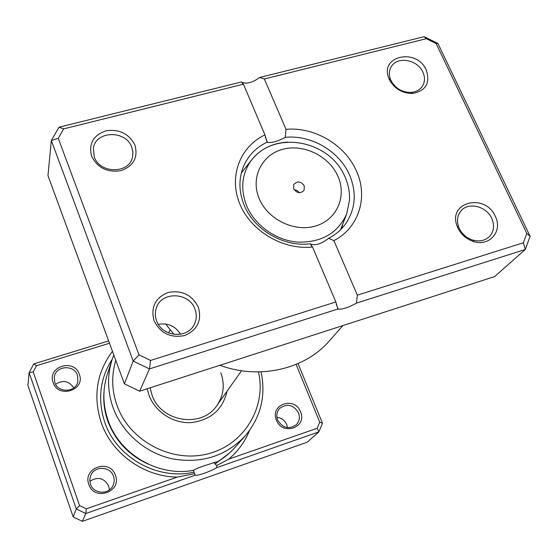 <?xml version="1.0" encoding="UTF-8"?>
<svg xmlns="http://www.w3.org/2000/svg" width="558" height="558" viewBox="0 0 558 558"><rect width="100%" height="100%" fill="white"/><g stroke="black" fill="none" stroke-linecap="round" stroke-linejoin="round"><path stroke-width="0.84" d="M109.494 343.24L36.5 365.706L33.194 371.893L79.571 505.611L86.323 508.833L177.304 477.083L194.54 473.693L195.14 475.221C196.123 475.646 199.241 474.963 204.486 473.17C209.836 471.252 213.923 469.411 216.755 467.653L216.818 465.477L228.794 459.115L317.181 428.272L318.869 431.892L216.755 467.653M194.54 473.693L193.521 470.561M112.039 359.875L107.255 374.648C102.477 389.77 102.791 405.101 108.175 420.62C119.642 454.407 158.521 477.041 193.598 470.338C195.642 468.88 200.259 467.018 207.471 464.744L216.427 461.905L216.267 462.429C223.367 458.502 229.568 453.549 234.869 447.586L245.164 435.958C225.913 456.102 201.745 463.761 172.659 458.92C145.694 453.229 122.272 432.994 113.079 407.654C107.436 391.5 107.087 375.576 112.039 359.875L113.818 355.014M214.167 462.401L215.06 464.04L216.818 465.477M177.304 477.083C144.138 476.86 111.963 453.835 101.305 422.873C92.844 396.473 96.562 372.618 112.458 351.31M79.334 374.327C85.779 390.181 58.22 398.977 53.122 382.544C46.879 366.55 74.284 358.117 79.334 374.327M54.768 382.495C57.948 393.244 75.79 392.546 77.834 381.665L77.499 375.367C74.186 364.332 55.681 365.581 54.3 376.999L54.768 382.495M115.429 475.318C122.153 491.919 94.204 501.67 88.841 484.435C82.326 467.681 110.114 458.327 115.429 475.318M90.459 484.184C93.423 494.06 108.747 495.044 112.925 485.676C114.404 482.621 114.592 479.489 113.511 476.281C110.372 465.965 94.079 465.637 90.605 475.876L89.782 480.013L90.459 484.184M300.525 411.853C307.563 427.428 282.285 436.251 276.461 420.104C269.598 404.397 294.764 395.929 300.525 411.853M277.647 419.993C282.599 428.098 288.793 429.695 296.242 424.771C299.388 421.388 300.141 417.412 298.516 412.836C293.306 404.55 286.986 403.106 279.544 408.512C276.74 411.832 276.105 415.654 277.647 419.993M89.831 481.303C97.831 476.33 104.13 477.927 108.726 486.088L109.396 489.889M276.921 417.307C281.532 417.9 284.817 420.348 286.77 424.652L287.516 427.637M227.085 391.151C222.719 409.614 210.75 420.104 191.171 422.608C173.217 423.682 155.138 411.909 148.972 395.148L147.179 388.759M150.137 387.803L152.006 395.008C160.844 422.225 202.226 428.558 217.048 405.317C223.758 395.197 225 384.309 220.787 372.66M115.813 360.454C111.286 375.297 111.691 390.314 117.027 405.52C129.602 441.05 171.711 463.37 207.981 453.807C244.39 444.663 266.626 406.998 258.494 371.921M249.496 430.56C244.962 441.678 238.064 451.199 228.794 459.115M317.181 428.272L319.734 422.141L296.124 364.395M195.14 475.221L85.799 513.506L76.265 508.945L29.128 372.632L27.9 385.487L73.189 516.952L82.361 521.332L307.193 442.215L318.869 431.892L322.468 423.243L319.734 422.141M79.571 505.611L76.265 508.945L73.189 516.952M86.323 508.833L85.799 513.506L82.361 521.332M298.035 363.579L322.468 423.243M33.194 371.893L29.128 372.632L33.801 363.907L108.643 340.917M261.067 371.865C266.11 395.817 260.809 417.189 245.164 435.958M55.57 384.274C62.852 379.677 68.927 380.877 73.789 387.866M33.801 363.907L36.5 365.706M216.267 462.429L216.065 461.885M293.668 188.806C296.968 193.326 300.441 193.821 304.082 190.292L304.27 185.828C300.922 181.287 297.435 180.82 293.815 184.426L293.668 188.806M299.437 192.691L297.156 190.501L294.108 189.643M134.938 145.101C138.272 157.377 133.662 165.886 121.107 170.629C107.471 172.792 97.643 168 91.631 156.261C88.485 143.852 93.2 135.392 105.783 130.872C119.231 128.842 128.954 133.585 134.938 145.101M94.267 156.924C99.77 173.957 129.449 173.936 132.504 157.07L132.909 152.153L131.786 147.242C126.031 129.888 95.495 130.586 93.381 148.309L94.267 156.924M426.263 70.05C430.497 83.044 425.921 90.849 412.522 93.465C402.102 93.381 394.387 88.743 389.372 79.55L388.933 78.525C379.028 55.814 416.763 47.57 426.263 70.05M390.914 80.387C395.252 88.345 401.934 92.363 410.953 92.433C415.94 92.049 419.721 90.04 422.287 86.413C424.994 82.117 425.189 77.36 422.88 72.142C417.537 59.483 397.094 55.946 391.242 66.751C389.017 70.594 388.78 74.842 390.53 79.501L390.914 80.387M495.351 216.462C502.974 231.075 489.526 246.88 473.582 241.516C466.411 239.173 461.166 234.639 457.846 227.915L457.135 226.199C447.321 201.947 485.265 192.636 495.351 216.462M459.234 228.327C462.108 234.144 466.648 238.071 472.856 240.1C479.399 241.837 484.874 240.714 489.268 236.731C493.942 231.661 494.758 225.544 491.738 218.394C486.534 206.314 468.734 201.78 461.222 210.673C457.393 215.158 456.521 220.543 458.613 226.834L459.234 228.327M198.355 307.179C202.038 320.494 197.476 329.945 184.67 335.525C170.685 338.308 160.474 333.37 154.05 320.711C150.562 307.235 155.243 297.832 168.084 292.504C181.873 289.874 191.966 294.764 198.355 307.179M156.575 320.843C161.89 337.018 187.746 339.271 194.358 324.268C196.702 319.392 196.904 314.335 194.965 309.111C189.322 292.357 162.092 291.018 156.554 307.388C154.901 311.783 154.908 316.267 156.575 320.843M340.938 229.352L342.521 225.641M285.298 137.338C277.856 141.272 271.941 142.974 267.54 142.436L267.129 142.171C256.52 147.235 248.798 154.957 243.979 165.335C238.573 177.856 238.587 191.024 244.013 204.835C253.757 229.701 283.645 247.278 310.227 243.769L310.701 244.16C315.64 245.708 321.61 243.755 328.634 238.294C335.679 234.653 341.405 229.743 345.821 223.549C355.565 208.72 356.827 192.58 349.608 175.114C339.438 151.232 311.197 134.645 285.298 137.338L286.003 129.33C314.447 126.68 345.242 144.913 356.45 171.069C368.413 196.96 358.94 227.929 333.886 240.624L357.35 295.168L523.376 242.758L526.794 233.397L436.14 43.559L426.312 38.697L264.346 78.978L286.003 129.33M335.853 301.955L312.529 246.999C283.115 250.305 250.807 231.131 239.766 203.844C228.501 176.6 240.024 146.552 264.945 134.89L243.421 84.181L63.675 128.884L58.241 138.335L139.005 354.867L150.555 360.447L335.853 301.955L337.904 309.02L149.46 368.908L133.174 361.054L51.329 140.511L59.008 127.217L241.579 81.942L242.067 82.389C246.915 84.146 252.767 82.507 259.609 77.471L424.15 36.668L437.96 43.503L530.1 236.264L525.301 249.461L356.457 303.127L357.35 295.168M58.241 138.335L51.329 140.511L47.967 175.637L124.399 383.848L139.646 391.193L494.604 276.587L525.301 249.461L523.376 242.758M337.904 309.02L338.301 309.209C342.731 309.432 348.785 307.402 356.457 303.127M139.646 391.193L149.46 368.908L150.555 360.447M124.399 383.848L133.174 361.054L139.005 354.867M165.635 324.003L173.922 334.388M219.929 365.274C259.589 379.998 304.898 369.257 329.408 340.847L342.954 325.551M158.305 324.331C167.937 322.733 175.365 326.039 180.59 334.27M310.227 243.769L312.529 246.999M333.886 240.624L328.634 238.294M264.945 134.89L267.129 142.171M241.579 81.942L243.421 84.181M264.346 78.978L259.609 77.471M526.794 233.397L530.1 236.264M436.14 43.559L437.96 43.503M426.312 38.697L424.15 36.668M59.008 127.217L63.675 128.884M148.379 464.2C128.87 455.223 115.38 440.932 107.91 421.325C104.416 411.49 103.125 401.502 104.032 391.367M229.798 452.74L215.06 464.04M194.031 472.117C157.977 480.654 116.713 457.748 104.876 422.594C97.371 399.744 99.847 378.589 112.291 359.136M337.953 176.363C329.22 156.121 303.636 143.559 282.739 149.314C261.716 154.754 250.34 177.688 259.149 198.502C267.631 219.406 294.387 232.449 315.521 226.032C336.788 219.929 346.992 196.521 337.953 176.363M340.554 229.743L346.616 214.195C337.583 233.404 321.22 242.709 297.519 242.095C275.673 240.345 254.608 225.202 246.531 205.525C240.135 188.576 241.844 173.371 251.637 159.909C260.53 148.937 272.569 142.988 287.747 142.081M194.142 472.577L195.119 475.179M241.321 173.022L251.637 159.909C275.366 129.505 329.429 140.707 344.593 175.951C348.185 183.694 349.824 191.771 349.51 200.189L346.616 214.195M170.078 329.89L168.683 332.993M241.544 370.742L217.048 405.317M410.953 92.433L412.522 93.465M472.856 240.1L473.582 241.516M310.701 244.16L311.517 246.078M336.153 304.145L338.301 309.209M242.067 82.389L242.577 83.595M265.308 137.177L267.54 142.436M458.613 226.834L457.135 226.199M390.53 79.501L388.933 78.525"/></g></svg>
